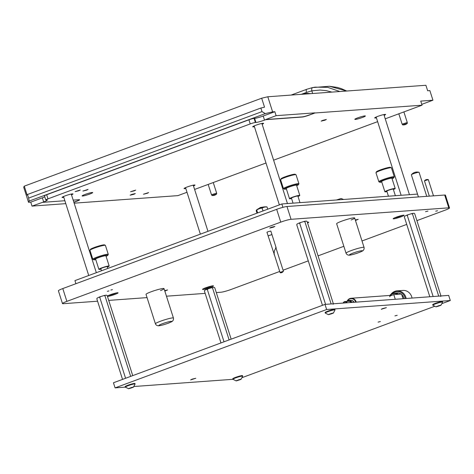 <?xml version="1.0" encoding="UTF-8"?>
<svg xmlns="http://www.w3.org/2000/svg" width="474" height="474" viewBox="0 0 474 474"><rect width="100%" height="100%" fill="white"/><g stroke="black" fill="none" stroke-linecap="round" stroke-linejoin="round"><path stroke-width="0.71" d="M274.482 255.059L268.106 235.845L271.946 234.6M268.106 235.827L271.952 234.577L270.82 231.028L268.059 231.709L266.957 232.26L268.106 235.845M274.144 254.769L274.274 251.179L276.058 247.464L276.176 248.589M258.952 208.447L260.297 207.517L263.55 206.984M257.643 212.933L256.73 210.065A13.847 1.541 -107 0 0 256.458 210.053A14.86 14.86 0 0 1 259.13 208.359L263.354 207.014A14.86 14.86 0 0 1 266.862 206.871A13.847 1.541 73 0 1 266.998 206.919A13.847 11.08 64.2 0 0 264.439 207.162A13.847 11.08 64.2 0 0 262.098 208.074L263.011 210.942M267.727 209.194L266.998 206.919M256.73 210.065A13.847 12.62 85.8 0 1 262.098 208.074M256.458 210.053A13.847 1.541 -107 0 0 256.262 210.894L256.991 213.176M110.857 290.035L112.427 289.65L110.857 290.035M107.367 291.326L108.943 290.941L107.367 291.326M271.193 227.324L274.873 226.424L273.409 227.165L269.724 228.065L271.193 227.324M435.701 211.203L437.543 210.752L435.701 211.203M427.951 211.078L425.528 211.7L427.951 211.078M354.671 217.993L364.068 247.434A9.456 0.995 162.3 0 0 351.175 250.592A9.456 0.995 162.3 0 0 346.044 253.187L336.653 223.746A9.456 0.995 -17.7 0 1 341.778 221.151A9.456 0.995 -17.7 0 1 354.671 217.993A9.456 0.995 -17.7 0 1 351.151 219.966M164.04 288.613L173.437 318.054A9.456 0.995 162.3 0 0 160.544 321.212A9.456 0.995 162.3 0 0 155.413 323.807L146.016 294.366A9.456 0.995 -17.7 0 1 151.147 291.771A9.456 0.995 -17.7 0 1 164.04 288.613A9.456 0.995 -17.7 0 1 160.52 290.586M307.579 222.976A5.741 0.604 162.3 0 0 308.71 222.211A5.741 0.604 162.3 0 0 307.342 222.241M210.343 287.469A5.741 0.604 162.3 0 0 213.46 285.893A5.741 0.604 162.3 0 0 205.627 287.807A5.741 0.604 162.3 0 0 202.517 289.383A5.741 0.604 162.3 0 0 210.343 287.469M107.444 296.416A5.741 0.604 162.3 0 0 114.963 294.407A5.741 0.604 162.3 0 0 118.073 292.831A5.741 0.604 162.3 0 0 110.246 294.751A5.741 0.604 162.3 0 0 107.337 296.066M400.974 216.843A5.741 0.604 162.3 0 0 404.091 215.273A5.741 0.604 162.3 0 0 396.264 217.187A5.741 0.604 162.3 0 0 393.147 218.763A5.741 0.604 162.3 0 0 400.974 216.843M355.299 219.96L358.214 219.32L355.47 220.493M164.662 290.58L167.583 289.94L164.833 291.119M97.585 301.209L63.232 303.704A8.105 0.853 -17.7 0 1 62.479 303.585L58.397 290.787A8.105 0.853 -17.7 0 1 62.793 288.565L276.674 209.33A8.105 0.853 -17.7 0 1 286.971 206.504L444.683 195.033A8.105 0.853 -17.7 0 1 445.436 195.152L449.518 207.95A8.105 0.853 -17.7 0 1 445.122 210.172L416.907 220.629M406.722 224.398L362 240.964M62.479 303.585A8.105 0.853 -17.7 0 1 66.875 301.363L280.756 222.128A8.105 0.853 -17.7 0 1 291.06 219.308L448.771 207.831A8.105 0.853 -17.7 0 1 449.518 207.95M279.713 271.454L231.241 289.407A8.105 0.853 -17.7 0 1 220.943 292.233L216.298 292.571M205.165 293.382L166.457 296.197M147.053 297.607L108.718 300.398M308.278 260.866L283.073 270.204M318.072 255.853L343.851 246.302M400.228 215.931L396.548 217.08L400.228 215.931M205.917 287.706L209.709 286.492M110.537 294.644L114.329 293.43M282.919 207.339L281.84 203.968L74.933 280.614L75.917 283.701M281.84 203.968L417.517 194.097M394.901 315.88L397.206 315.317L394.901 315.88M378.045 322.124L380.349 321.562L378.045 322.124M382.719 308.544L386.405 307.644L381.256 309.291L382.719 308.544M192.089 379.17L195.774 378.264L190.625 379.911L192.089 379.17M128.472 388.733L133.241 387.027L128.638 388.733L125.32 387.139L115.081 387.886L326.639 309.51L325.004 304.391L448.665 295.397L450.3 300.516L442.195 303.52M326.639 309.51L450.3 300.516M115.081 387.886L113.446 382.767L325.004 304.391M236.052 380.906L240.828 379.2L236.224 380.906L232.906 379.313L134.029 386.506M434.445 306.388L242.261 377.582M296.7 185.701A7.43 0.782 162.3 0 0 298.454 184.664L298.893 183.829A8.105 0.853 162.3 0 0 298.91 183.728L296.049 174.77A8.105 0.853 162.3 0 0 295.977 174.699L295.136 174.272A7.43 0.782 162.3 0 0 285.07 176.814A7.43 0.782 162.3 0 0 281.058 178.763L280.62 179.599A8.105 0.853 162.3 0 0 280.602 179.699L283.464 188.658A8.105 0.853 162.3 0 0 283.535 188.729L284.376 189.162A7.43 0.782 162.3 0 0 286.403 188.99M295.977 174.699A8.105 0.853 162.3 0 0 284.998 177.477A8.105 0.853 162.3 0 0 280.62 179.599M298.91 183.728A8.105 0.853 162.3 0 0 287.86 186.436A8.105 0.853 162.3 0 0 283.464 188.658M298.454 184.664A7.43 0.782 162.3 0 0 288.34 187.058A7.43 0.782 162.3 0 0 284.376 189.162M298.01 196.473A5.404 0.569 162.3 0 0 299.805 195.43L296.54 185.192A5.404 0.569 162.3 0 0 289.17 186.999A5.404 0.569 162.3 0 0 286.243 188.48L289.507 198.719A5.404 0.569 162.3 0 0 291.575 198.523M299.805 195.43A5.404 0.569 162.3 0 0 292.44 197.237A5.404 0.569 162.3 0 0 289.507 198.719M299.983 202.647L297.879 196.046A3.377 0.355 162.3 0 0 293.27 197.178A3.377 0.355 162.3 0 0 291.439 198.102L293.05 203.15M403.042 298.715L401.543 294.028L393.781 294.591L395.28 299.278M389.729 296.807L389.859 296.043L393.781 294.591M439.214 305.546L436.139 306.82L440.619 305.434L439.214 305.546M440.755 305.137L435.985 306.844L440.755 305.137M435.985 306.844L432.833 305.244A5.137 0.539 -17.7 0 1 432.821 305.22A5.137 0.539 -17.7 0 1 436.554 303.479A5.137 0.539 -17.7 0 1 442.129 302.027A5.137 0.539 -17.7 0 1 442.603 302.098A5.137 0.539 -17.7 0 1 442.603 302.128L440.962 305.25M442.603 302.098L442.449 301.612A5.137 0.539 162.3 0 0 441.975 301.535A5.137 0.539 162.3 0 0 436.394 302.987A5.137 0.539 162.3 0 0 432.667 304.735L432.821 305.22M343.674 199.471L341.096 198.511L336.439 199.998M433.491 195.845L428.312 179.61L424.449 180.843L429.331 196.147M426.742 196.337L419.081 172.323A4.053 0.427 162.3 0 0 413.553 173.674A4.053 0.427 162.3 0 0 411.355 174.787L418.429 196.941M392.087 178.763A7.43 0.782 162.3 0 0 393.835 177.726L394.273 176.891A8.105 0.853 162.3 0 0 394.291 176.79L391.429 167.832A8.105 0.853 162.3 0 0 391.358 167.76L390.517 167.328A7.43 0.782 162.3 0 0 380.456 169.876A7.43 0.782 162.3 0 0 376.439 171.825L376.001 172.66A8.105 0.853 162.3 0 0 375.983 172.761L378.844 181.72A8.105 0.853 162.3 0 0 378.916 181.791L379.757 182.223A7.43 0.782 162.3 0 0 381.789 182.052M391.358 167.76A8.105 0.853 162.3 0 0 380.379 170.539A8.105 0.853 162.3 0 0 376.001 172.66M394.291 176.79A8.105 0.853 162.3 0 0 383.241 179.498A8.105 0.853 162.3 0 0 378.844 181.72M393.835 177.726A7.43 0.782 162.3 0 0 383.721 180.12A7.43 0.782 162.3 0 0 379.757 182.223M393.39 189.535A5.404 0.569 162.3 0 0 395.192 188.492L391.921 178.254A5.404 0.569 162.3 0 0 384.556 180.055A5.404 0.569 162.3 0 0 381.623 181.542L384.894 191.78A5.404 0.569 162.3 0 0 386.956 191.585M395.192 188.492A5.404 0.569 162.3 0 0 387.821 190.299A5.404 0.569 162.3 0 0 384.894 191.78M395.363 195.709L393.26 189.108A3.377 0.355 162.3 0 0 388.656 190.24A3.377 0.355 162.3 0 0 386.825 191.164L388.437 196.212M106.069 256.321A7.43 0.782 162.3 0 0 107.823 255.285L108.262 254.449A8.105 0.853 162.3 0 0 108.279 254.348L105.418 245.39A8.105 0.853 162.3 0 0 105.347 245.319L104.505 244.892A7.43 0.782 162.3 0 0 94.439 247.44A7.43 0.782 162.3 0 0 90.427 249.383L89.989 250.219A8.105 0.853 162.3 0 0 89.971 250.319L92.833 259.278A8.105 0.853 162.3 0 0 92.904 259.355L93.745 259.782A7.43 0.782 162.3 0 0 95.772 259.61M105.347 245.319A8.105 0.853 162.3 0 0 94.367 248.098A8.105 0.853 162.3 0 0 89.989 250.219M108.279 254.348A8.105 0.853 162.3 0 0 97.229 257.056A8.105 0.853 162.3 0 0 92.833 259.278M107.823 255.285A7.43 0.782 162.3 0 0 97.709 257.678A7.43 0.782 162.3 0 0 93.745 259.782M107.379 267.093A5.404 0.569 162.3 0 0 109.174 266.05L105.909 255.812A5.404 0.569 162.3 0 0 98.539 257.619A5.404 0.569 162.3 0 0 95.612 259.1L98.876 269.339A5.404 0.569 162.3 0 0 100.944 269.143M109.174 266.05A5.404 0.569 162.3 0 0 101.809 267.857A5.404 0.569 162.3 0 0 98.876 269.339M107.811 268.438L107.243 266.666A3.377 0.355 162.3 0 0 102.639 267.798A3.377 0.355 162.3 0 0 100.808 268.722L101.466 270.79M346.968 301.405A3.377 3.081 85.8 0 1 348.129 300.617A3.377 3.081 85.8 0 1 348.905 300.451A3.377 3.081 85.8 0 1 351.939 302.436M351.376 302.471A2.974 2.708 -94.2 0 0 347.436 301.369M343.111 303.076A2.566 2.34 85.8 0 1 347.252 302.773M346.66 302.815A2.163 1.973 -94.2 0 0 343.366 303.058M355.696 302.157A5.001 4.556 -94.2 0 0 349.853 298.922A5.001 4.556 -94.2 0 0 347.513 300.937M347.063 301.304A5.404 4.924 85.8 0 1 349.901 298.525A5.404 4.924 85.8 0 1 351.139 298.253A5.404 4.924 85.8 0 1 356.241 302.122M397.621 294.313A7.027 6.405 -94.2 0 0 392.555 293.85A7.027 6.405 -94.2 0 0 390.203 295.415M389.818 295.444A7.43 6.772 85.8 0 1 392.596 293.453A7.43 6.772 85.8 0 1 394.303 293.08A7.43 6.772 85.8 0 1 398.438 294.253M405.276 298.555A8.781 8.005 -94.2 0 0 394.795 291.984A8.781 8.005 -94.2 0 0 392.164 293.631M390.92 294.384A9.456 8.621 85.8 0 1 394.866 291.326A9.456 8.621 85.8 0 1 397.04 290.852A9.456 8.621 85.8 0 1 406.171 298.49M404.032 298.644A7.43 6.772 -94.2 0 0 401.733 294.609M401.045 294.064A7.43 6.772 -94.2 0 0 396.91 292.891L394.303 293.08M412.048 298.063A9.456 8.621 -94.2 0 0 402.918 290.426L397.04 290.852M348.905 300.451L350.677 300.32A3.377 3.081 85.8 0 1 353.717 302.305M345.078 301.541L348.799 301.268A2.566 2.34 85.8 0 1 350.967 302.501M331.634 313.373L328.553 314.647L333.038 313.261L331.634 313.373M333.175 312.964L328.405 314.671L333.175 312.964M328.405 314.671L325.253 313.071A5.137 0.539 -17.7 0 1 325.241 313.047A5.137 0.539 -17.7 0 1 328.968 311.3A5.137 0.539 -17.7 0 1 334.549 309.848A5.137 0.539 -17.7 0 1 335.023 309.925A5.137 0.539 -17.7 0 1 335.023 309.955L333.382 313.077M335.023 309.925L334.863 309.439A5.137 0.539 162.3 0 0 334.389 309.362A5.137 0.539 162.3 0 0 328.814 310.814A5.137 0.539 162.3 0 0 325.081 312.562L325.241 313.047M131.701 387.442L128.626 388.716L133.105 387.329L131.701 387.442M125.32 387.139A5.137 0.539 -17.7 0 1 125.308 387.116A5.137 0.539 -17.7 0 1 129.041 385.368A5.137 0.539 -17.7 0 1 134.616 383.916A5.137 0.539 -17.7 0 1 135.09 383.993A5.137 0.539 -17.7 0 1 135.09 384.023L133.449 387.145M135.09 383.993L134.936 383.507A5.137 0.539 162.3 0 0 134.462 383.43A5.137 0.539 162.3 0 0 128.881 384.882A5.137 0.539 162.3 0 0 125.154 386.624L125.308 387.116M239.281 379.615L236.206 380.889L240.685 379.502L239.281 379.615M232.906 379.313A5.137 0.539 -17.7 0 1 232.888 379.289A5.137 0.539 -17.7 0 1 236.621 377.541A5.137 0.539 -17.7 0 1 242.196 376.089A5.137 0.539 -17.7 0 1 242.67 376.166A5.137 0.539 -17.7 0 1 242.67 376.196L241.029 379.319M242.67 376.166L242.516 375.681A5.137 0.539 162.3 0 0 242.042 375.604A5.137 0.539 162.3 0 0 236.467 377.055A5.137 0.539 162.3 0 0 232.734 378.803L232.888 379.289M438.705 296.114L412.481 213.94L412.706 213.395L414.169 213.288L414.72 213.774L440.95 295.954L440.725 296.493M412.481 213.94L411.42 213.703L408.025 214.74L407.29 215.528L406.621 215.261L404.689 216.191L404.346 216.95L429.817 296.765M404.346 216.95L404.565 216.411M407.29 215.528L433.141 296.528M404.689 216.191A5.054 0.533 162.3 0 0 404.553 216.345L404.387 216.819M408.025 214.74A5.054 0.533 162.3 0 0 406.621 215.261M412.706 213.395A5.054 0.533 162.3 0 0 411.42 213.703M331.125 303.941L304.901 221.761L305.12 221.222L306.589 221.115L307.14 221.601L333.364 303.781L333.139 304.32M304.901 221.761L303.84 221.524L300.445 222.567L299.71 223.355L299.035 223.088L297.109 224.018L296.76 224.777L322.468 305.333M296.76 224.777L296.985 224.238M299.71 223.355L325.561 304.349M297.109 224.018A5.054 0.533 162.3 0 0 296.973 224.166L296.807 224.646M300.445 222.567A5.054 0.533 162.3 0 0 299.035 223.088M305.12 221.222A5.054 0.533 162.3 0 0 303.84 221.524M130.676 376.38L104.967 295.829L105.192 295.29L106.656 295.183L107.207 295.663L132.726 375.621M104.967 295.829L103.907 295.592L100.512 296.629L99.777 297.417L99.107 297.151L97.176 298.087L96.832 298.845L122.535 379.396M96.832 298.845L97.052 298.306M99.777 297.417L125.58 378.27M97.176 298.087A5.054 0.533 162.3 0 0 97.04 298.235L96.874 298.715M100.512 296.629A5.054 0.533 162.3 0 0 99.107 297.151M105.192 295.29A5.054 0.533 162.3 0 0 103.907 295.592M229.114 339.917L212.548 288.002L212.773 287.463L214.236 287.357L214.787 287.842L231.164 339.153M212.548 288.002L211.487 287.765L208.092 288.802L207.357 289.59L206.688 289.324L204.756 290.26L204.413 291.018L220.979 342.927M204.413 291.018L204.638 290.479M207.357 289.59L224.024 341.801M204.756 290.26A5.054 0.533 162.3 0 0 204.626 290.408L204.454 290.888M208.092 288.802A5.054 0.533 162.3 0 0 206.688 289.324M212.773 287.463A5.054 0.533 162.3 0 0 211.487 287.765M301.292 94.332L306.5 92.4C306.014 90.522 306.151 89.468 306.909 89.236L291.101 95.073M306.5 92.4L311.827 90.86C311.572 88.946 311.833 87.856 312.603 87.583L315.103 87.139L327.724 87.335L339.817 91.529M346.69 91.026L329.43 86.274L312.603 87.583M312.621 93.508L311.827 90.86L320.098 90.042L326.343 90.658L331.865 92.104M403.889 111.917L407.267 122.499L402.118 124.141L402.799 124.881M402.651 124.881A5.984 5.984 0 0 0 407.261 123.412L402.574 124.852M213.259 182.543L216.636 193.119L211.487 194.761L212.168 195.501M212.02 195.501A5.984 5.984 0 0 0 216.624 194.032L211.937 195.472M78.832 190.72L75.147 191.62L80.296 189.979L78.832 190.72M362.373 117.493A5.54 0.581 -17.7 0 1 354.825 119.341A5.54 0.581 -17.7 0 1 357.829 117.825A5.54 0.581 -17.7 0 1 365.377 115.976A5.54 0.581 -17.7 0 1 362.373 117.493M89.669 194.085A5.54 0.581 -17.7 0 1 82.121 195.934A5.54 0.581 -17.7 0 1 85.124 194.417A5.54 0.581 -17.7 0 1 92.673 192.562A5.54 0.581 -17.7 0 1 89.669 194.085M86.594 190.157L82.909 191.058L88.057 189.416L86.594 190.157M147.147 193.327L143.462 194.233L148.611 192.586L147.147 193.327M133.84 194.299L130.154 195.199L131.618 194.459L135.303 193.558L133.84 194.299M324.886 120.218L321.206 121.125L322.67 120.378L326.355 119.478L324.886 120.218M134.255 190.838L130.569 191.745L135.718 190.098L134.255 190.838M262.14 124.247A5.741 0.604 162.3 0 0 263.615 123.329A5.741 0.604 162.3 0 0 255.788 125.249A5.741 0.604 162.3 0 0 252.678 126.819A5.741 0.604 162.3 0 0 254.414 126.712M71.509 194.873A5.741 0.604 162.3 0 0 72.984 193.949A5.741 0.604 162.3 0 0 65.157 195.869A5.741 0.604 162.3 0 0 62.047 197.439A5.741 0.604 162.3 0 0 63.783 197.338M384.141 115.378A5.741 0.604 162.3 0 0 385.617 114.453A5.741 0.604 162.3 0 0 377.79 116.373A5.741 0.604 162.3 0 0 374.679 117.943A5.741 0.604 162.3 0 0 376.415 117.842M193.505 185.998A5.741 0.604 162.3 0 0 194.986 185.073A5.741 0.604 162.3 0 0 187.159 186.993A5.741 0.604 162.3 0 0 184.042 188.569A5.741 0.604 162.3 0 0 185.784 188.462M23.7 187.194L24.281 186.152L261.672 98.213L267.804 96.767L272.621 111.87L265.268 113.606L29.222 201.053L28.523 202.303L23.7 187.194M421.777 104.345L432.94 100.21L429.877 90.611L427.661 90.771L425.901 85.267L267.804 96.767M64.867 200.733L42.506 202.362L43.667 201.93A6.755 0.711 162.3 0 0 47.335 200.075A6.755 0.711 162.3 0 0 46.707 199.975L46.156 200.016A4.053 0.427 -17.7 0 1 45.782 199.957A4.053 0.427 -17.7 0 1 47.981 198.849L250.236 123.921A4.053 0.427 -17.7 0 1 255.385 122.505L255.942 122.47A6.755 0.711 162.3 0 0 264.522 120.112L265.689 119.679L302.288 117.019A5.404 0.569 162.3 0 0 309.155 115.135L314.967 112.984L422.05 105.192L385.244 118.826M45.782 199.957L44.473 195.863A4.053 0.427 -17.7 0 1 46.671 194.749L248.927 119.821A4.053 0.427 -17.7 0 1 254.076 118.411L254.633 118.37A6.755 0.711 162.3 0 0 263.218 116.017L274.843 111.71L272.621 111.87M29.222 201.053L28.636 198.073L262.004 111.621L260.854 108.036L264.533 107.171L261.672 98.213M24.281 186.152L27.142 195.116L27.492 194.488L28.636 198.073M262.004 111.621L265.268 113.606M27.492 194.488L260.854 108.036M73.879 202.297L76.675 201.26A5.404 0.569 162.3 0 0 79.608 199.779A5.404 0.569 162.3 0 0 79.105 199.696L73.186 200.129M74.157 203.174L177.946 195.62L186.999 192.266M194.607 189.446L265.997 163.003M273.605 160.182L377.63 121.646M314.926 112.853L276.105 115.68L265.647 119.555L302.246 116.888A5.404 0.569 162.3 0 0 309.113 115.01L314.967 112.984M432.94 100.21L420.74 101.098L422.05 105.192M274.843 111.71L276.105 115.68M28.523 202.303L30.739 202.137L32.007 206.107L65.797 203.648M30.739 202.137L42.364 197.836A6.755 0.711 162.3 0 0 44.781 196.834M32.007 206.107L42.506 202.362M73.837 202.167L76.634 201.13A5.404 0.569 162.3 0 0 79.549 199.726M274.031 253.643L280.01 272.384L283.422 271.294L275.72 247.173M281.366 272.39L282.391 272.313L281.366 272.39M62.793 288.565L66.875 301.363M276.674 209.33L280.756 222.128M286.971 206.504L291.06 219.308M444.683 195.033L448.771 207.831M394.587 217.856A4.728 0.498 162.3 0 0 402.266 215.433A4.728 0.498 162.3 0 0 402.39 215.368A4.728 0.498 162.3 0 1 402.266 215.433A4.728 0.498 162.3 0 1 394.587 217.856M203.956 288.482A4.728 0.498 162.3 0 0 211.635 286.053A4.728 0.498 162.3 0 0 211.76 285.988M108.576 295.421A4.728 0.498 162.3 0 0 116.248 292.991A4.728 0.498 162.3 0 0 116.379 292.926M353.1 253.075A6.755 0.711 162.3 0 0 350.061 255.024A6.755 0.711 162.3 0 0 358.646 252.672A6.755 0.711 162.3 0 0 361.686 250.716A6.755 0.711 162.3 0 0 353.1 253.075M438.669 305.635L438.823 306.115M436.726 306.346L436.827 306.66M437.644 306.062L437.769 306.441M439.754 305.428L439.854 305.736M162.469 323.695A6.755 0.711 162.3 0 0 159.43 325.644A6.755 0.711 162.3 0 0 168.015 323.292A6.755 0.711 162.3 0 0 171.055 321.336A6.755 0.711 162.3 0 0 162.469 323.695M351.749 300.451A3.241 2.957 85.8 0 1 354.025 302.282M331.083 313.462L331.237 313.942M329.14 314.173L329.24 314.487M330.064 313.889L330.182 314.268M332.173 313.249L332.268 313.563M131.156 387.525L131.31 388.01M129.212 388.236L129.313 388.556M130.131 387.951L130.255 388.33M132.24 387.317L132.341 387.625M238.736 379.698L238.89 380.184M236.793 380.409L236.893 380.729M237.711 380.13L237.835 380.504M239.82 379.49L239.921 379.798M310.754 93.645L306.672 93.366L301.346 94.326M248.927 119.821L250.236 123.921M46.671 194.749L47.981 198.849M254.076 118.411L255.385 122.505M263.218 116.017L264.522 120.112M254.633 118.37L255.942 122.47M42.364 197.836L43.667 201.93M276.058 247.464L271.958 234.618M280.01 272.384C280.211 272.983 281.011 272.959 282.415 272.307L283.422 271.294M394.546 217.88L402.438 215.362L394.546 217.88M203.909 288.5L211.807 285.982M108.528 295.438L116.426 292.92M346.044 253.187C346.524 254.283 347.418 254.941 348.728 255.166C350.126 255.296 353.474 254.455 358.765 252.642C364.014 250.503 362.569 250.835 363.552 250.082C364.091 249.123 364.257 248.24 364.068 247.434M428.117 179.581A3.46 3.46 0 0 0 424.591 180.707M418.809 172.258A7.14 7.14 0 0 0 411.539 174.58M155.413 323.807C155.887 324.903 156.781 325.567 158.097 325.786C159.495 325.916 162.843 325.075 168.134 323.262C173.383 321.123 171.938 321.455 172.921 320.702C173.454 319.743 173.626 318.86 173.437 318.054M351.139 298.253L391.891 295.29M306.761 89.272L312.556 87.589M346.755 91.026L341.41 88.662L337.227 87.4L329.43 86.274M407.302 123.341L407.267 122.505M398.818 113.801L402.118 124.141M216.671 193.961L216.636 193.125M208.181 184.422L211.487 194.761M254.159 125.9L279.364 204.887M261.879 123.436L287.451 203.559M376.155 117.025L401.134 195.288M383.881 114.56L409.447 194.684M185.524 187.645L200.366 234.15M193.244 185.18L207.973 231.33M63.522 196.52L88.733 275.507M71.248 194.056L96.341 272.686"/></g></svg>
